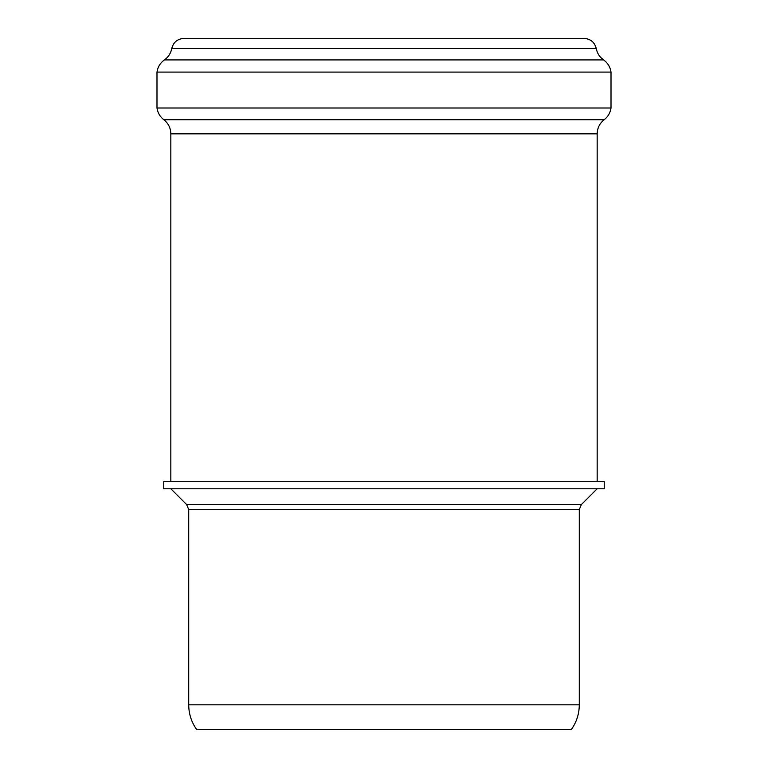 <?xml version="1.0" encoding="UTF-8"?>
<svg xmlns="http://www.w3.org/2000/svg" width="768" height="768" viewBox="0 0 768 768"><rect width="100%" height="100%" fill="white"/><g stroke="black" fill="none" stroke-linecap="round" stroke-linejoin="round"><path stroke-width="1.15" d="M581.357 504.576L186.643 504.576L188.717 509.587L579.283 509.587L581.357 504.576L597.168 488.774M579.283 509.587L579.283 704.813C579.216 713.914 576.557 722.17 571.306 729.6L196.694 729.6C191.443 722.17 188.784 713.914 188.717 704.813L579.283 704.813M156.989 72.096L611.011 72.096C610.234 66.989 607.757 62.928 603.571 59.914C599.635 57.091 597.197 53.309 596.256 48.566C594.634 42.25 590.573 38.861 584.064 38.4L183.936 38.4C177.427 38.861 173.366 42.25 171.744 48.566C170.803 53.309 168.365 57.091 164.429 59.914C160.243 62.928 157.766 66.989 156.989 72.096L156.989 108C157.709 112.819 159.994 116.736 163.834 119.741C168.365 123.35 170.698 128.054 170.832 133.843L170.832 481.69M611.011 72.096L611.011 108C610.291 112.819 608.006 116.736 604.166 119.741L163.834 119.741M597.168 481.69L597.168 133.843C597.302 128.054 599.635 123.35 604.166 119.741M604.253 481.69L163.747 481.69L163.747 488.774L604.253 488.774L604.253 481.69M596.256 48.566L171.744 48.566M603.571 59.914L164.429 59.914M611.011 108L156.989 108M597.168 133.843L170.832 133.843M186.643 504.576L170.832 488.774M188.717 509.587L188.717 704.813"/></g></svg>
